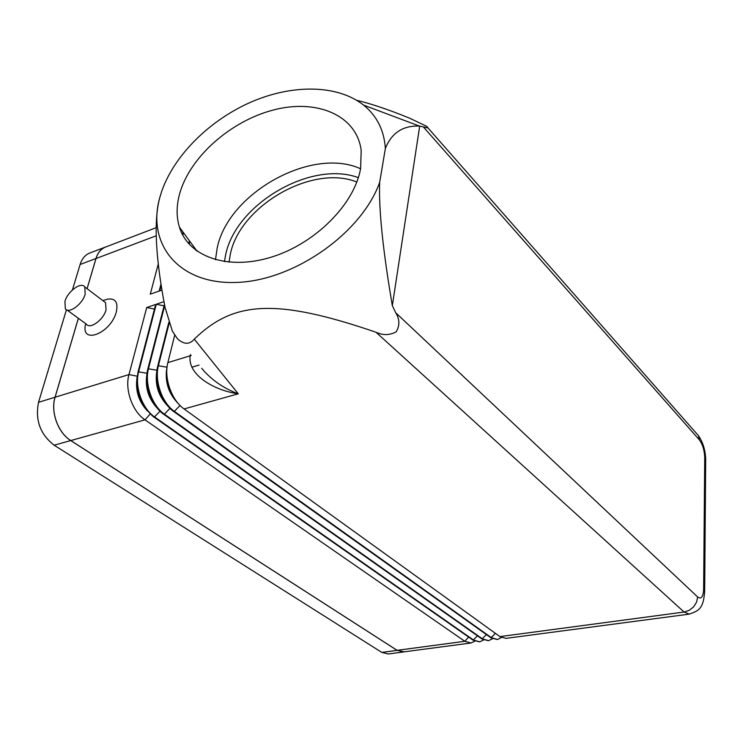 <?xml version="1.0" encoding="UTF-8"?>
<svg xmlns="http://www.w3.org/2000/svg" width="743" height="743" viewBox="0 0 743 743"><rect width="100%" height="100%" fill="white"/><g stroke="black" fill="none" stroke-linecap="round" stroke-linejoin="round"><path stroke-width="1.11" d="M215.47 259.744L217.253 247.707C228.519 192.818 312.041 146.436 360.55 168.763M103.881 301.389L105.562 302.661L106.063 309.812C103.583 319.824 89.996 329.688 86.392 324.162L66.972 309.98M105.933 299.67L107.837 299.113C115.481 298.138 118.304 302.401 116.307 311.902C110.902 333.579 80.216 345.309 85.612 324.032M85.176 294.126C82.557 304.212 68.858 314.28 65.338 308.782L64.938 301.417C67.641 291.34 81.275 281.346 84.786 286.956L85.176 294.126M392.332 305.679L395.713 312.738C399.734 319.1 399.901 325.471 396.205 331.833C389.704 335.334 382.97 335.474 376.004 332.242C274.316 297.386 232.773 301.649 194.285 339.17C189.391 344.789 183.753 344.613 177.354 338.641L172.357 331.081L165.039 307.388C155.361 256.855 153.625 220.207 159.819 197.443C146.464 244.066 178.682 284.68 236.302 282.442C293.708 280.808 361.507 233.33 379.673 182.397C378.642 208.913 382.859 250.01 392.332 305.679L419.693 126.096L428.024 127.972L426.779 126.366L409.802 118.286C389.416 109.899 371.704 103.899 356.668 100.286M689.077 614.155L506.002 638.367L500.104 636.723L184.088 408.938L238.271 393.818C224.86 388.858 213.445 381.28 204.019 371.063L201.715 368.259M166.961 375.977L166.766 377.342M169.46 389.304L170.816 391.357M229.02 262.195L230.349 254.143C239.989 205.625 312.664 163.98 356.826 182.044M360.606 168.447C354.606 204.019 315.524 243.463 271.687 257.022C227.85 270.824 188.369 256.734 179.444 227.2C176.36 217.142 176.351 206.275 179.407 194.61C189.196 157.581 230.367 120.988 273.675 109.927C316.955 98.587 356.779 115.267 361.2 150.495L360.606 168.447M419.693 126.096L419.507 126.096C402.975 125.409 391.598 132.858 385.366 148.442C384.131 130.285 376.887 115.843 363.624 105.135C337.601 84.526 292.649 84.08 251.31 101.958C209.953 119.939 174.354 154.99 161.723 191.276L159.819 197.443M379.673 182.397L385.366 148.442M194.285 339.17L238.271 393.818C213.315 390.326 187.106 374.231 190.217 355.767L191.155 355.414M184.088 408.938C171.614 400.393 163.701 377.936 167.862 362.63L174.698 335.177M195.836 250.289L195.976 249.713M189.846 241.373L189.14 244.178M188.713 243.704L189.446 240.816M183.447 232.652L182.797 235.178M182.434 234.5L183.047 232.113M161.231 285.228L159.754 290.875L162.011 290.095M158.315 263.821L150.272 294.172L159.16 291.089L161.027 283.928M106.165 246.825L105.125 247.224C100.76 249.174 97.723 252.954 95.986 258.555L87.098 288.702M78.368 318.301L55.093 397.226C50.422 411.826 58.075 432.816 70.78 440.553L397.106 650.32L403.533 651.908L470.709 643.029M479.486 641.868L473.077 640.187L153.383 416.712C140.121 404.786 135.012 389.796 138.077 371.769L155.668 304.463L146.743 307.509L128.966 374.565C124.62 389.629 132.449 411.576 145.015 419.841L464.821 641.293L471.006 642.992L474.805 641.19M163.98 301.63L156.262 304.259L138.69 371.574C134.39 386.704 142.238 408.78 154.785 417.111L473.635 640.113L479.792 641.831L483.609 639.983M488.337 640.698L481.956 639.008L163.683 414.278C151.34 405.724 143.696 383.787 147.903 368.751L164.472 304.333M164.705 305.587L148.516 368.565C144.263 383.75 152.129 405.957 164.649 414.362L482.513 638.934L488.643 640.661L492.488 638.757M497.271 639.519L490.937 637.828L174.001 411.752C161.51 403.282 153.615 380.955 157.832 365.705L168.8 322.36M169.125 323.316L158.454 365.519C154.247 380.769 162.132 403.105 174.633 411.576L491.476 637.735L497.569 639.482L501.441 637.522M175.199 399.511C169.088 391.31 166.274 382.125 166.776 371.946M167.147 366.364L166.934 367.218C164.547 381.475 168.42 393.697 178.561 403.876M164.64 401.675C159.067 393.939 156.429 385.329 156.727 375.837M490.937 637.828L495.414 633.342M157.024 370.014L156.968 370.255C154.535 384.177 158.268 396.205 168.15 406.356M154.154 403.755C149.157 396.511 146.705 388.515 146.798 379.757M147.021 373.553C144.709 387.057 148.312 398.805 157.832 408.799M156.262 304.259L164.082 305.865M143.761 405.724C139.35 399.037 137.093 391.7 136.991 383.722M137.13 377.063C135.04 390.103 138.532 401.48 147.616 411.185M146.743 307.509L154.46 309.088M87.07 288.683L95.968 258.508C97.704 252.899 100.742 249.119 105.107 247.178L106.89 246.546M404.201 651.825L397.124 650.366L70.743 440.571C58.028 432.835 50.385 411.836 55.047 397.236L78.34 318.283M403.226 651.992L388.283 653.97L381.809 652.41L54.146 445.206C40.215 434.339 35.014 420.036 38.543 402.307L66.452 309.738M72.433 289.928L80.095 264.508C81.851 258.935 84.925 255.174 89.309 253.214L90.349 252.815M423.603 127.202L699.321 439.828C702.646 444.305 704.448 450.249 704.717 457.651L705.701 459.323L705.683 461.31M704.717 457.651L703.63 589.413L704.67 590.908L704.652 592.682M699.321 439.828L698.429 435.63L428.024 127.972M703.63 589.413C703.222 596.991 701.225 599.508 697.649 596.963L696.572 602.174L693.609 606.873L689.216 610.337L684.089 612.037L689.318 614.127C698.16 610.765 703.482 609.743 704.67 590.908L705.701 459.323C705.395 450.212 702.971 442.317 698.429 435.63M697.649 596.963L395.713 312.738M224.414 261.638L225.658 254.728C235.94 203.926 311.159 160.014 358.34 177.651M376.004 332.242L684.089 612.037L499.946 636.602M190.477 354.597L190.217 355.767L167.862 362.63M95.986 258.555L156.234 235.763M55.093 397.226L128.966 374.565L137.232 376.209M138.077 371.769L147.058 373.255M147.903 368.751L156.996 370.246M157.832 365.705L167.045 367.191M180.038 405.455L174.001 411.752M486.405 634.587L481.956 639.008M169.989 408.334L164.036 414.529M477.47 635.832L473.077 640.187M160.042 411.167L154.172 417.287M468.61 637.067L464.821 641.293L397.106 650.32M150.197 413.981L145.015 419.841L70.78 440.553M180.085 229.095L180.967 229.281M381.809 652.41L397.124 650.366M54.146 445.206L70.743 440.571M38.543 402.307L55.047 397.236M80.095 264.508L95.968 258.508M179.444 227.2L197.062 251.19M191.87 367.228L199.087 365.064M363.624 105.135L419.507 126.096M84.786 286.956L105.562 302.661M102.813 300.581L107.837 299.113M105.125 247.224L156.179 227.683M89.309 253.214L105.107 247.178"/></g></svg>
